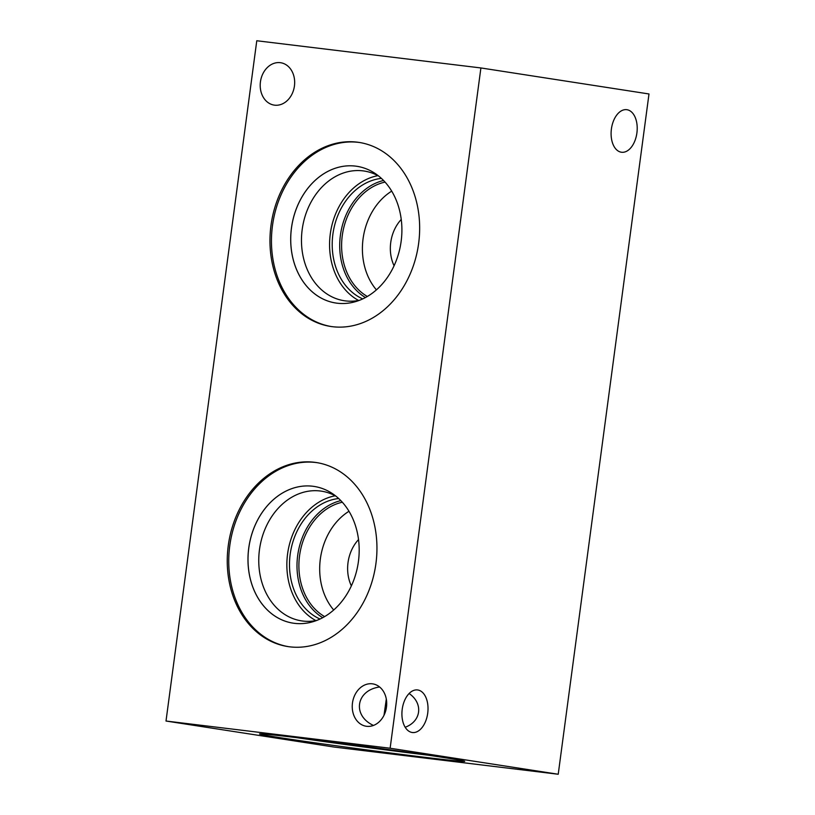 <?xml version="1.0" encoding="UTF-8"?>
<svg xmlns="http://www.w3.org/2000/svg" width="815" height="815" viewBox="0 0 815 815"><rect width="100%" height="100%" fill="white"/><g stroke="black" fill="none" stroke-linecap="round" stroke-linejoin="round"><path stroke-width="1.22" d="M648.995 93.969L558.224 774.25L334.099 747.049L166.005 721.031L256.776 40.75L480.901 67.951L648.995 93.969M391.699 191.138A60.565 48.37 -81.2 0 0 376.418 289.865M367.341 296.477A60.565 48.37 98.8 0 1 342.494 234.068A60.565 48.37 98.8 0 1 385.047 182.091M401.245 219.449A36.217 28.922 -81.2 0 0 394.073 265.761M348.983 511.27A60.565 48.37 -81.2 0 0 333.702 609.997M324.635 616.609A60.565 48.37 98.8 0 1 299.777 554.2A60.565 48.37 98.8 0 1 342.331 502.223M358.529 539.581A36.217 28.922 -81.2 0 0 351.357 585.893M383.539 180.482A62.337 49.786 -81.2 0 0 340.619 233.773A62.337 49.786 -81.2 0 0 365.426 297.556M377.926 175.653A65.608 52.404 -81.2 0 0 330.533 232.214A65.608 52.404 -81.2 0 0 358.61 300.46M381.4 178.393A62.337 49.786 -81.2 0 0 333.121 232.611A62.337 49.786 -81.2 0 0 362.746 298.901M359.497 300.287A65.608 52.404 98.8 0 1 344.174 300.715A65.608 52.404 98.8 0 1 302.304 228.72A65.608 52.404 98.8 0 1 362.889 170.855A65.608 52.404 98.8 0 1 364.244 171.038A65.608 52.404 98.8 0 1 378.72 176.091M340.833 500.614A62.337 49.786 -81.2 0 0 297.913 553.915A62.337 49.786 -81.2 0 0 322.709 617.689M335.21 495.785A65.608 52.404 -81.2 0 0 287.817 552.346A65.608 52.404 -81.2 0 0 315.894 620.592M338.683 498.525A62.337 49.786 -81.2 0 0 290.405 552.753A62.337 49.786 -81.2 0 0 320.03 619.033M316.78 620.419A65.608 52.404 98.8 0 1 301.458 620.857A65.608 52.404 98.8 0 1 259.588 548.852A65.608 52.404 98.8 0 1 320.173 490.987A65.608 52.404 98.8 0 1 321.528 491.17A65.608 52.404 98.8 0 1 336.004 496.223M355.472 166.107A69.163 55.237 -81.2 0 0 291.607 227.1A69.163 55.237 -81.2 0 0 335.729 303.007A69.163 55.237 -81.2 0 0 400.888 243.104A69.163 55.237 -81.2 0 0 356.878 166.301A69.163 55.237 -81.2 0 0 355.472 166.107M314.162 486.443A69.163 55.237 -81.2 0 0 312.736 486.239A69.163 55.237 -81.2 0 0 248.86 547.232A69.163 55.237 -81.2 0 0 293.003 623.139A69.163 55.237 -81.2 0 0 358.172 563.236A69.163 55.237 -81.2 0 0 314.162 486.443A69.163 55.237 -81.2 0 0 312.756 486.239A69.163 55.237 -81.2 0 0 248.891 547.232A69.163 55.237 -81.2 0 0 293.023 623.139M359.792 142.533A93.104 74.359 -81.2 0 0 358.61 142.38A93.104 74.359 -81.2 0 0 272.709 224.023A93.104 74.359 -81.2 0 0 331.318 326.55M356.878 166.301A69.163 55.237 -81.2 0 0 355.442 166.107A69.163 55.237 -81.2 0 0 291.576 227.1A69.163 55.237 -81.2 0 0 335.719 303.007M357.123 142.146A93.104 74.359 98.8 0 1 359.048 142.411A93.104 74.359 98.8 0 1 418.472 244.592A93.104 74.359 98.8 0 1 332.5 326.703A93.104 74.359 98.8 0 1 330.574 326.438A93.104 74.359 98.8 0 1 271.151 224.257A93.104 74.359 98.8 0 1 357.123 142.146M317.086 462.665A93.104 74.359 -81.2 0 0 315.894 462.513A93.104 74.359 -81.2 0 0 229.993 544.155A93.104 74.359 -81.2 0 0 288.602 646.682M314.407 462.278A93.104 74.359 98.8 0 1 316.342 462.543A93.104 74.359 98.8 0 1 375.766 564.724A93.104 74.359 98.8 0 1 289.783 646.835A93.104 74.359 98.8 0 1 287.858 646.57A93.104 74.359 98.8 0 1 228.434 544.389A93.104 74.359 98.8 0 1 314.407 462.278M626.99 109.719A21.445 12.897 -83.1 0 1 636.933 132.733A21.445 12.897 -83.1 0 1 621.57 152.252A21.445 12.897 -83.1 0 1 621.315 152.211A21.445 12.897 -83.1 0 1 611.372 129.198A21.445 12.897 -83.1 0 1 626.735 109.679A21.445 12.897 -83.1 0 1 626.99 109.719M405.177 727.265C421.355 721.306 423.443 703.345 409.11 693.514M417.8 689.989A21.445 12.897 -83.1 0 1 427.743 713.003A21.445 12.897 -83.1 0 1 412.38 732.522A21.445 12.897 -83.1 0 1 412.135 732.481A21.445 12.897 -83.1 0 1 402.192 709.468A21.445 12.897 -83.1 0 1 417.555 689.948A21.445 12.897 -83.1 0 1 417.8 689.989M386.31 699.066L384.008 715.275M373.453 725.442C351.958 715.509 356.033 690.193 379.627 686.994M280.268 62.674A21.445 17.125 98.8 0 1 280.717 62.735A21.445 17.125 98.8 0 1 294.358 86.543A21.445 17.125 98.8 0 1 274.156 105.104A21.445 17.125 98.8 0 1 260.474 81.582A21.445 17.125 98.8 0 1 280.268 62.674M372.302 683.816A21.445 17.125 98.8 0 1 372.75 683.877A21.445 17.125 98.8 0 1 386.392 707.685A21.445 17.125 98.8 0 1 366.19 726.247A21.445 17.125 98.8 0 1 352.508 702.724A21.445 17.125 98.8 0 1 372.302 683.816M428.079 755.179A103.525 1.63 7.6 0 1 424.014 754.69A103.525 1.63 7.6 0 1 296.487 737.626M423.688 757.166A103.525 1.63 7.6 0 1 316.128 742.974A103.525 1.63 7.6 0 1 259.496 733.948A103.525 1.63 7.6 0 1 300.541 738.115A103.525 1.63 7.6 0 1 408.101 752.306A103.525 1.63 7.6 0 1 464.733 761.332A103.525 1.63 7.6 0 1 423.688 757.166M406.481 752.072A79.177 1.243 7.6 0 1 318.135 740.285M480.901 67.951L390.13 748.231L166.005 721.031M390.13 748.231L558.224 774.25"/></g></svg>
